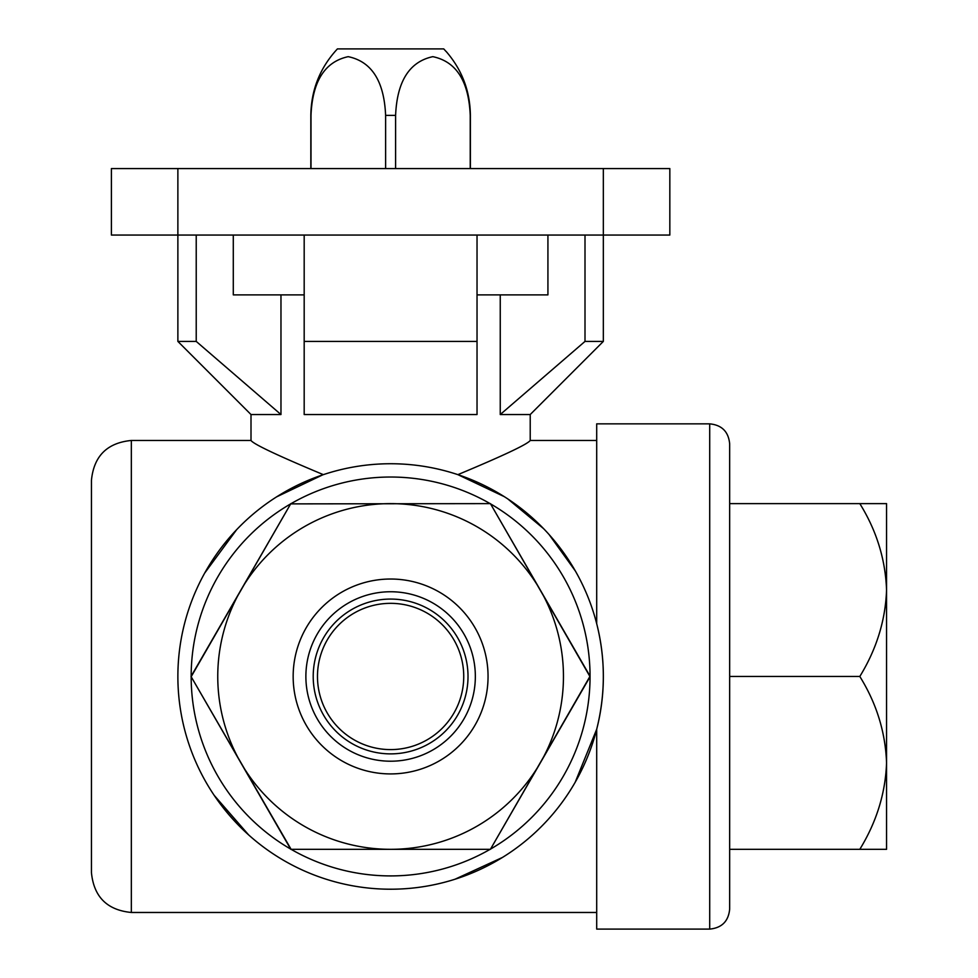 <?xml version="1.0" encoding="UTF-8"?>
<svg xmlns="http://www.w3.org/2000/svg" width="978" height="978" viewBox="0 0 978 978"><rect width="100%" height="100%" fill="white"/><g stroke="black" fill="none" stroke-linecap="round" stroke-linejoin="round"><path stroke-width="1.47" d="M443.731 48.9L446.164 51.565L443.731 48.9L337.422 48.9C320.038 67.653 311.175 89.817 310.833 115.38L310.833 168.571M233.29 235.05L233.29 294.879L304.182 294.879M477.032 294.879L547.924 294.879L547.924 235.05M390.613 603.34A73.13 73.13 0 0 1 453.939 713.035A73.13 73.13 0 0 1 327.275 713.035A73.13 73.13 0 0 1 390.613 603.34M585.003 235.05L585.003 341.408L500.247 414.538L530.223 414.538L603.34 341.408L603.34 235.05L111.394 235.05L111.394 168.571L669.832 168.571L669.832 235.05L603.34 235.05L603.34 168.571M196.223 235.05L196.223 341.408L177.874 341.408L177.874 168.571M603.34 341.408L585.003 341.408M304.182 235.05L304.182 341.408L477.032 341.408L477.032 414.538L304.182 414.538L304.182 341.408L304.182 414.538M477.032 235.05L477.032 414.538M196.223 341.408L280.967 414.538L251.004 414.538L177.874 341.408M457.875 474.648C503.523 455.589 527.631 444.195 530.223 440.467C527.643 444.183 503.523 455.577 457.875 474.648L504.245 496.628M507.826 498.939L543.597 528.646M549.074 534.526L575.394 571.054M204.695 573.059L236.664 529.648M596.702 729.246L596.702 929.1L709.71 929.1L709.71 423.853L596.702 423.853L596.702 623.707C605.541 658.769 605.541 693.952 596.702 729.246L575.211 782.204M455.014 879.222L502.484 857.425L455.076 879.21M248.608 834.882L214.17 795.322M323.339 474.648C277.715 455.589 253.595 444.195 251.004 440.467C253.559 444.171 277.679 455.577 323.339 474.648M322.764 474.843L276.542 496.897M214.561 795.909L248.473 834.76M859.809 676.47C876.532 703.378 885.445 732.192 886.557 762.901L886.557 503.621L859.809 503.621C876.532 530.528 885.445 559.343 886.557 590.052C885.457 620.358 876.545 649.16 859.809 676.47L729.661 676.47M859.809 503.621L729.661 503.621L729.661 443.792L729.661 909.161L729.661 849.32L886.557 849.32L886.557 762.901C885.457 793.207 876.545 822.009 859.809 849.32M490.112 849.32L490.112 849.32A199.439 199.439 0 0 1 291.114 849.32L191.016 676.47L290.662 849.063A199.439 199.439 0 0 1 191.162 676.727L290.821 503.621L191.162 676.214A199.439 199.439 0 0 1 290.662 503.878L490.406 503.621L590.052 676.727A199.439 199.439 0 0 1 490.553 849.063L590.052 676.727M590.052 676.214L490.553 503.878A199.439 199.439 0 0 1 590.052 676.214L490.406 849.32L290.821 849.32M291.114 503.621A199.439 199.439 0 0 1 490.112 503.621L490.406 503.621M177.874 676.47A212.739 212.739 0 0 1 496.983 492.24A212.739 212.739 0 0 1 496.983 860.713A212.739 212.739 0 0 1 177.874 676.47A212.739 212.739 0 0 1 496.983 492.24A212.739 212.739 0 0 1 496.983 860.713A212.739 212.739 0 0 1 177.874 676.47M131.333 912.474L131.333 440.467C107.103 442.826 93.815 456.127 91.443 480.357L91.443 872.596C93.815 896.826 107.103 910.115 131.333 912.474L596.702 912.474M540.296 762.901A172.849 172.849 0 0 0 390.613 503.621A172.849 172.849 0 0 0 240.918 762.901A172.849 172.849 0 0 0 540.296 762.901M390.613 579.025A97.458 97.458 0 0 1 475.002 725.199A97.458 97.458 0 0 1 306.212 725.199A97.458 97.458 0 0 1 390.613 579.025M500.247 414.538L500.247 294.879M280.967 414.538L280.967 294.879M390.613 591.751A84.719 84.719 0 0 1 463.988 718.842A84.719 84.719 0 0 1 317.239 718.842A84.719 84.719 0 0 1 390.613 591.751M390.613 599.074A77.396 77.396 0 0 1 457.643 715.175A77.396 77.396 0 0 1 323.584 715.175A77.396 77.396 0 0 1 390.613 599.074M310.992 168.571L310.992 115.38C312.447 81.272 324.843 61.7 348.192 56.663C371.664 61.565 384.134 81.137 385.613 115.38L385.613 168.571M395.601 168.571L395.601 115.38C397.056 81.272 409.464 61.7 432.814 56.663C456.286 61.565 468.755 81.137 470.235 115.38L470.235 168.571M446.164 51.565L446.237 51.565C462.056 69.89 470.1 91.162 470.381 115.38L470.235 115.38M395.601 115.38L385.613 115.38M131.333 440.467L251.004 440.467L251.004 414.538M530.223 414.538L530.223 440.467L596.702 440.467M709.71 423.853C721.825 425.027 728.476 431.677 729.661 443.792M709.71 929.1C721.825 927.914 728.476 921.276 729.661 909.161M470.381 115.38L470.381 168.571"/></g></svg>
